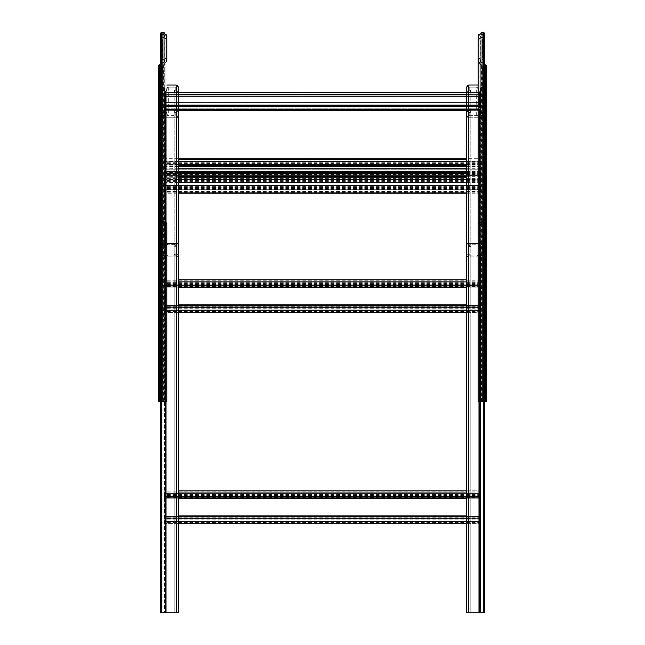 <?xml version="1.0" encoding="UTF-8"?>
<svg xmlns="http://www.w3.org/2000/svg" width="645" height="645" viewBox="0 0 645 645"><rect width="100%" height="100%" fill="white"/><g stroke="black" fill="none" stroke-linecap="round" stroke-linejoin="round"><path stroke-width="0.48" stroke-dasharray="3.23 2.42" d="M166.765 88.881L166.765 88.768A1.58 1.58 0 0 1 168.345 87.131L166.765 88.72L166.765 612.75L166.765 114.004L166.765 612.75L164.185 612.75L168.345 612.75L166.765 612.75L166.765 244.874L168.345 244.213L176.319 244.431L176.319 612.75L168.345 612.75L178.431 612.75L160.484 612.75L164.66 612.75L160.484 612.75L164.66 612.75L160.484 612.75L160.484 256.46L161.54 256.895L176.319 256.895L178.431 256.017L178.431 612.75L176.319 612.75L176.319 245.31L174.206 245.745L174.206 612.75L174.206 246.18L176.319 246.398L178.431 245.527L178.431 612.75L178.431 254.711L176.319 253.832L174.206 254.049L174.206 612.75L174.206 254.493L176.319 254.928L176.319 612.75L176.319 255.799L168.345 256.017L166.765 255.347L168.345 256.017L176.319 255.799L176.319 112.996L174.206 111.94L174.206 110.884L176.319 110.351L178.431 112.464A2.112 2.112 0 0 0 176.319 110.351L174.739 110.351A0.524 0.524 0 0 0 174.206 110.884L174.206 111.94A0.524 0.524 0 0 0 174.739 112.464L175.795 112.464A0.524 0.524 0 0 1 176.319 112.996L176.319 115.1A0.524 0.524 0 0 1 175.795 115.632L176.319 115.1L175.795 115.632L168.345 115.632A1.58 1.58 0 0 1 166.765 114.004L168.345 115.632L166.765 114.004A3.854 3.854 0 0 0 165.596 111.125L166.765 113.891L166.765 255.299L165.499 254.057L165.499 612.75L165.499 246.172L166.765 244.939L165.499 246.18L165.499 612.75L165.499 253.961L164.185 253.703L164.185 612.75L164.185 246.535L165.499 246.269L165.499 91.872L164.185 92.727L164.185 110.037L165.596 111.125L164.185 110.037L164.185 92.727L165.596 91.646A3.854 3.854 0 0 0 166.765 88.76L165.596 91.638L166.765 88.881L166.765 612.75L166.765 255.299L165.596 254.154L165.596 612.75L165.596 91.646M178.431 87.139L178.431 90.3L176.319 92.412L174.739 92.412L174.206 90.824L176.319 89.776L176.319 87.664L175.795 87.131L168.345 87.131L175.795 87.131A0.524 0.524 0 0 1 176.319 87.664L176.319 89.776A0.524 0.524 0 0 1 175.795 90.3L174.739 90.3A0.524 0.524 0 0 0 174.206 90.824L174.206 91.88A0.524 0.524 0 0 0 174.739 92.412L176.319 92.412A2.112 2.112 0 0 0 178.431 90.3L178.431 87.131A2.112 2.112 0 0 0 176.319 85.019L161.54 85.019L160.484 86.083L160.484 87.139L161.798 87.543C163.29 86.833 164.241 87.285 164.66 88.881C164.241 87.277 163.29 86.833 161.798 87.543L160.484 87.131L160.484 86.075L161.54 85.019A1.056 1.056 0 0 0 160.484 86.075L160.484 87.131A0.524 0.524 0 0 0 161.016 87.664L161.46 87.664A0.524 0.524 0 0 0 161.798 87.543A1.742 1.742 0 0 1 164.66 88.873L164.66 612.75L164.66 255.299L160.484 256.017L160.484 612.75L160.484 254.573L164.66 255.299L161.016 254.799L160.484 253.969L160.484 612.75L160.484 246.269L162.072 246.535L162.072 612.75L162.072 253.703L160.484 253.961L160.484 254.573L160.484 110.674L162.072 110.037L162.072 92.727L160.484 92.098L160.484 90.614L161.798 90.211C163.29 90.913 164.241 90.469 164.66 88.873A1.742 1.742 0 0 1 161.798 90.211A0.524 0.524 0 0 0 161.46 90.09L161.016 90.09A0.524 0.524 0 0 0 160.484 90.614L160.484 92.098L162.072 92.727L162.072 110.037L160.484 110.674L160.484 112.149A0.524 0.524 0 0 0 161.016 112.673L160.484 112.149L161.46 112.681A0.524 0.524 0 0 0 161.798 112.552L161.798 112.552A1.742 1.742 0 0 1 164.66 113.891A1.742 1.742 0 0 1 161.798 115.229C163.29 115.931 164.241 115.487 164.66 113.891C164.241 112.294 163.29 111.851 161.798 112.552C163.29 111.851 164.241 112.294 164.66 113.891L164.66 255.299L161.798 255.855L161.798 612.75L161.798 244.382L164.66 244.939L160.484 245.656L160.484 612.75L160.484 244.213L161.798 244.382L160.484 243.778L160.484 401.658L158.38 401.658L160.484 401.658L158.38 401.658L158.38 256.46L160.484 256.46L160.484 256.017L160.484 401.658L164.66 401.658L160.484 401.658L160.484 232.716L162.919 232.716L164.66 233.442L162.919 234.159L161.016 233.942L160.484 234.643L160.484 62.855L161.016 62.331L162.919 62.855C164.983 61.694 164.983 60.533 162.919 59.372L161.46 59.904L160.484 59.372L160.484 57.897L162.596 57.268L162.596 39.958L160.484 39.321L160.484 37.845L161.016 37.313L162.919 37.845C164.983 36.684 164.983 35.523 162.919 34.362L161.016 34.886L160.484 33.306A1.056 1.056 0 0 1 161.54 32.25L162.919 32.25A3.854 3.854 0 0 1 165.152 39.24A1.056 1.056 0 0 0 164.709 40.095L164.709 57.123A1.056 1.056 0 0 0 165.152 57.977L166.765 61.114L163.491 64.927A1.056 1.056 0 0 0 162.596 65.967L160.5 81.584A1.056 1.056 0 0 0 161.54 82.81L162.596 83.334L162.596 84.39L161.54 84.914A1.056 1.056 0 0 0 160.484 85.97L160.484 87.293A0.524 0.524 0 0 0 161.016 87.817L161.516 87.817A0.524 0.524 0 0 0 161.871 87.688A1.58 1.58 0 0 1 164.499 88.873A1.58 1.58 0 0 1 161.871 90.066A0.524 0.524 0 0 0 161.516 89.929L161.016 89.929A0.524 0.524 0 0 0 160.484 90.461L160.484 112.303A0.524 0.524 0 0 0 161.016 112.835L161.516 112.835A0.524 0.524 0 0 0 161.871 112.706A1.58 1.58 0 0 1 164.499 113.891A1.58 1.58 0 0 1 161.871 115.076A0.524 0.524 0 0 0 161.516 114.947L161.016 114.947A0.524 0.524 0 0 0 160.484 115.471L160.484 116.689L160.484 115.632L161.798 115.229A0.524 0.524 0 0 0 161.46 115.1L161.016 115.1A0.524 0.524 0 0 0 160.484 115.632L160.484 116.689A1.056 1.056 0 0 0 161.54 117.745L160.484 116.689L160.484 256.46L161.016 255.734L162.919 255.952L164.499 255.299L160.484 254.646L160.484 401.658L160.484 57.897L162.596 57.268L162.596 39.958L160.484 39.321L160.484 37.845A0.524 0.524 0 0 1 161.016 37.313L161.46 37.313A0.524 0.524 0 0 1 161.798 37.442A1.742 1.742 0 0 0 164.66 36.104A1.742 1.742 0 0 0 161.798 34.765A0.524 0.524 0 0 1 161.46 34.886L161.016 34.886A0.524 0.524 0 0 1 160.484 34.362L160.484 401.658L160.484 224.412L162.596 224.67L162.596 401.658L160.484 401.658L160.484 223.799L160.484 224.412L161.016 223.581L160.484 223.799L160.484 37.845L160.807 401.658L160.807 231.974L162.282 231.974L160.807 231.974L160.484 57.897M162.072 246.535L162.072 253.703L162.072 246.535L160.484 246.269L160.484 92.098L162.072 92.727L162.072 246.535M160.484 86.083L160.484 243.778L161.54 243.342L160.484 244.213L160.484 87.139M161.54 85.027L166.765 85.027L161.54 85.019L161.54 243.342L166.765 243.342L161.54 243.342L161.54 401.658L161.54 242.423L160.5 241.915L162.596 236.425L162.596 401.658L162.596 57.268L160.807 57.582M178.431 244.213L178.431 245.527L178.431 244.213M176.319 87.664L176.319 89.776L174.206 90.832L174.206 246.18L176.319 245.31L175.795 244.213L168.345 244.213L166.765 244.89L166.765 88.768L168.345 87.139L175.795 87.139L176.319 87.664L176.319 244.439M176.319 244.431L176.319 89.776M164.185 253.703L164.185 246.535L164.185 253.703L165.499 253.969L165.499 110.674L164.185 110.037L164.185 253.703M174.206 254.049L174.206 254.493L174.739 253.832L176.319 253.832L178.431 254.711L178.431 256.017L178.431 112.464L176.319 110.359L174.206 110.884L174.206 254.049M468.681 244.439L468.681 87.664L469.205 87.139L476.655 87.139L478.235 88.881L476.655 87.131L469.205 87.131L468.681 87.664L468.681 89.776L470.794 90.824L470.794 91.88L468.681 92.412L470.261 92.412A0.524 0.524 0 0 0 470.794 91.88L470.794 90.824A0.524 0.524 0 0 0 470.261 90.3L469.205 90.3A0.524 0.524 0 0 1 468.681 89.776L468.681 87.664A0.524 0.524 0 0 1 469.205 87.131L476.655 87.131A1.58 1.58 0 0 1 478.235 88.76A3.854 3.854 0 0 0 479.404 91.638L478.235 88.873L478.235 244.939L479.404 246.084L476.655 244.213L469.205 244.213L468.681 245.31L470.794 246.18L468.681 245.31L469.205 244.213L476.655 244.213L478.235 244.89L478.235 612.75L480.815 612.75L476.655 612.75L478.235 612.75L478.235 255.299L476.655 256.017L468.681 255.799L468.681 612.75L466.569 612.75L476.655 612.75L466.569 612.75L466.569 256.017L468.681 256.895L466.569 256.017L466.569 254.711L466.569 612.75L466.569 245.527L468.681 246.398L470.794 246.18L470.794 612.75L470.794 254.049L468.681 253.832L466.569 254.711L468.681 253.832L470.794 254.049L470.794 110.884L470.794 111.94L468.681 112.996L468.681 115.1L469.205 115.632L476.655 115.632L478.235 113.891A3.854 3.854 0 0 0 478.235 114.004A1.58 1.58 0 0 1 476.655 115.632L469.205 115.632A0.524 0.524 0 0 1 468.681 115.1L468.681 112.996A0.524 0.524 0 0 1 469.205 112.464L470.261 112.464A0.524 0.524 0 0 0 470.794 111.94L470.794 110.884A0.524 0.524 0 0 0 470.261 110.351L470.794 110.884L468.681 110.359L466.569 112.464L468.681 110.351L470.261 110.351L468.681 110.351A2.112 2.112 0 0 0 466.569 112.464L466.569 115.632A2.112 2.112 0 0 0 468.681 117.745L466.569 115.632L466.569 112.464L466.569 115.632L468.681 117.745L483.46 117.745A1.056 1.056 0 0 0 484.516 116.689L483.46 117.745L468.681 117.745L483.46 117.745L484.516 116.689L484.516 115.632A0.524 0.524 0 0 0 483.984 115.1L484.516 115.632L483.54 115.108A0.524 0.524 0 0 0 483.202 115.229L483.202 115.229A1.742 1.742 0 0 1 480.34 113.891A1.742 1.742 0 0 1 483.202 112.552C481.71 111.851 480.759 112.294 480.34 113.891C480.759 115.487 481.71 115.931 483.202 115.229C481.71 115.931 480.759 115.487 480.34 113.891C480.759 112.294 481.71 111.851 483.202 112.552A0.524 0.524 0 0 0 483.54 112.673L483.984 112.681A0.524 0.524 0 0 0 484.516 112.149L483.984 112.673L484.516 110.674L484.516 112.149L484.516 110.674L482.928 110.037L484.193 110.351L482.928 110.037L482.928 92.727L482.928 110.037L482.928 92.727L484.516 92.098L484.516 90.623A0.524 0.524 0 0 0 483.984 90.09L484.516 90.614L483.54 90.09A0.524 0.524 0 0 0 483.202 90.211L483.202 90.211A1.742 1.742 0 0 1 480.34 88.873A1.742 1.742 0 0 1 483.202 87.543C481.71 86.833 480.759 87.277 480.34 88.873C480.759 90.469 481.71 90.913 483.202 90.211C481.71 90.921 480.759 90.477 480.34 88.881C480.759 87.285 481.71 86.833 483.202 87.543A0.524 0.524 0 0 0 483.54 87.664L483.984 87.664A0.524 0.524 0 0 0 484.516 87.131L483.984 87.664L484.516 86.075A1.056 1.056 0 0 0 483.46 85.019L484.516 86.075L483.46 85.027L468.681 85.019A2.112 2.112 0 0 0 466.569 87.131L466.569 90.3A2.112 2.112 0 0 0 468.681 92.412L466.569 90.3L466.569 87.139M479.404 111.125L479.404 254.154L478.235 255.299L478.235 113.891L479.501 110.674L480.815 110.037L480.815 92.727L479.404 91.638L480.815 92.727L480.815 110.037L479.404 111.125A3.854 3.854 0 0 0 478.235 113.891L478.235 612.75L478.235 88.72L478.235 612.75L478.235 255.299L479.501 254.057L479.404 612.75L479.404 246.084L479.501 612.75L479.501 110.9L478.235 113.891M480.34 88.881L480.34 244.939L483.202 244.382L480.34 244.939L484.516 245.656L484.516 246.269L482.928 246.535L482.928 253.703L484.516 253.969L484.516 254.582L484.516 253.961L482.928 253.703L482.928 246.535L484.516 246.269L484.516 245.656L480.34 244.939L480.34 612.75L483.54 612.75L480.34 612.75L480.34 255.299L484.516 254.573L484.516 612.75L468.681 612.75L468.681 254.928L470.794 254.493L470.794 612.75L470.794 90.832L468.681 89.776L468.681 87.664M484.516 86.083L484.516 243.778L483.46 243.342L484.516 244.213L483.202 244.382L484.516 243.778L484.516 401.658L484.516 236.392L484.516 254.582L480.34 255.299L484.516 256.017L483.46 256.895L484.516 256.017L480.34 255.299L480.34 113.891M484.516 87.139L484.516 90.623M484.516 92.098L484.516 110.674M482.928 92.727L482.928 110.037M484.516 115.632L484.516 116.689A1.056 1.056 0 0 0 485.564 117.745A1.056 1.056 0 0 0 486.62 116.689C485.919 117.938 485.217 117.938 484.516 116.689L483.984 114.947L482.081 115.471A1.58 1.58 0 0 0 483.129 115.076A0.524 0.524 0 0 1 483.484 114.947L483.984 114.947A0.524 0.524 0 0 1 484.516 115.471L484.516 116.689C485.217 117.946 485.919 117.946 486.62 116.689L486.62 81.665A2.112 2.112 0 0 0 486.596 81.335L486.62 256.46L484.516 256.46L486.62 256.46L486.62 401.658L484.524 401.658L486.62 401.658L486.62 235.296M468.681 117.745L468.681 256.895L483.46 256.895L468.681 256.895L468.681 612.75L468.681 244.431M468.681 115.108L468.681 255.799L476.655 256.017L478.235 255.347L478.235 114.004L476.655 115.632L469.205 115.632L468.681 115.108L468.681 112.996L468.681 255.799L468.681 254.928L470.794 254.493L470.794 110.884M480.815 92.727L480.815 246.535L479.501 246.269L479.501 92.098L480.815 92.727L480.815 253.703L480.815 246.535L480.815 253.703L479.501 253.969L479.501 612.75L479.501 246.269L480.815 246.535L480.815 612.75L480.815 253.703L479.501 254.057L479.501 110.9M468.681 89.776L468.681 110.359M466.569 245.527L466.569 244.213L466.569 245.527L468.681 246.406L468.681 612.75M483.46 85.027L483.46 243.342L478.235 243.342L483.46 243.342L483.46 401.658L482.404 401.658L482.404 224.67L484.516 224.412L484.516 223.799L482.081 223.799L480.34 223.081L482.081 222.356L484.516 222.356L484.516 34.362L483.984 34.886L482.081 34.362C480.017 35.523 480.017 36.684 482.081 37.845A1.742 1.742 0 0 1 480.34 36.104A1.742 1.742 0 0 1 483.202 34.765A0.524 0.524 0 0 0 483.54 34.886L483.984 34.886A0.524 0.524 0 0 0 484.516 34.362L484.516 33.306A1.056 1.056 0 0 0 483.46 32.25L482.081 32.25A3.854 3.854 0 0 0 479.848 39.24L478.235 36.104L479.848 39.24A1.056 1.056 0 0 1 480.291 40.095L479.848 39.24L480.291 40.103L480.291 57.123L480.291 40.095L480.291 57.123A1.056 1.056 0 0 1 479.848 57.977L480.291 57.123L479.848 57.986A3.854 3.854 0 0 0 481.509 64.927C478.01 63.315 477.461 61.001 479.848 57.977L478.235 61.122L481.509 64.927A1.056 1.056 0 0 1 482.404 65.967L481.509 64.927L482.404 65.975L482.404 68.33L482.404 65.967L482.404 68.322A2.112 2.112 0 0 0 482.428 68.66L484.5 81.584A1.056 1.056 0 0 1 483.46 82.81L484.516 81.754M164.66 113.891C164.241 115.487 163.29 115.931 161.798 115.229L160.484 115.632L160.484 116.689L161.54 117.745L176.319 117.745A2.112 2.112 0 0 0 178.431 115.632L176.319 117.745L178.431 115.632L178.431 112.464L178.431 115.632M176.319 117.745L161.54 117.745L176.319 117.745L176.319 612.75L176.319 246.398L174.206 246.18L174.206 91.888L176.319 92.412L178.431 90.3M178.431 498.23L480.815 498.23L480.815 497.706L480.815 521.45L480.815 520.926L164.185 520.926L164.185 521.45L164.185 494.699L164.185 521.45L164.185 519.709L164.185 521.45L164.185 520.926L480.815 520.926L480.815 517.967L480.815 518.499L164.185 518.499L164.185 517.967L164.185 518.499L480.815 518.499L480.815 516.177L164.185 516.177L480.815 516.177L480.815 498.23L164.185 498.23L480.815 498.23L480.815 495.908L164.185 495.908L480.815 495.908L480.815 496.44L480.815 494.699L480.815 498.23L466.569 498.23M164.185 494.699L164.185 490.845L164.185 494.699M466.569 490.845L480.815 490.845L480.815 494.699L480.815 492.957L480.815 493.481L164.185 493.481L480.815 493.481L480.815 490.845L178.431 490.845M164.185 519.709L164.185 516.492L164.185 519.709M178.431 523.563L164.185 523.563L164.185 521.45L164.185 523.563L480.815 523.563L480.815 521.45L164.185 521.45L480.815 521.45L480.815 518.29L164.185 518.29L480.815 518.29L480.815 516.177L178.431 516.177M466.569 492.957L480.815 492.957L480.815 496.126L164.185 496.126L480.815 496.126L480.815 492.957L178.431 492.957M480.815 498.23L164.185 498.23L480.815 498.23M466.569 523.563L480.815 523.563L480.815 516.177L466.569 516.177M478.235 88.881L479.501 92.098M478.235 401.658L484.516 401.658L483.984 401.658L484.516 401.658L484.524 236.457L485.564 235.949L484.524 236.457L486.62 241.956L484.524 236.457L484.516 234.159L482.081 234.159L480.34 233.442L482.081 232.716L484.516 232.716L484.516 232.103L482.404 231.845L484.516 232.103L484.516 232.716L484.516 62.863A0.524 0.524 0 0 0 483.984 62.331L484.516 62.855L483.54 62.331A0.524 0.524 0 0 0 483.202 62.452L483.202 62.46A1.742 1.742 0 0 1 480.34 61.114A1.742 1.742 0 0 1 482.081 59.372C480.017 60.533 480.017 61.694 482.081 62.855L483.202 62.452L482.081 62.863L480.34 61.122L482.081 59.38A1.742 1.742 0 0 1 483.202 59.783L482.081 59.372L483.202 59.783A0.524 0.524 0 0 0 483.54 59.904L483.984 59.904A0.524 0.524 0 0 0 484.516 59.372L483.984 59.904L484.516 57.897L484.516 59.372L484.516 57.897L482.404 57.268L482.404 39.958L482.404 57.268L482.404 39.958L484.516 39.329L484.516 37.845A0.524 0.524 0 0 0 483.984 37.313L484.516 37.845L483.54 37.321A0.524 0.524 0 0 0 483.202 37.442L483.202 37.442A1.742 1.742 0 0 1 482.081 37.845L483.202 37.442L482.081 37.845L480.34 36.104L482.081 34.362L483.984 34.895L484.516 33.306M466.569 90.3L468.681 92.412L470.261 92.412L470.794 90.832M470.794 91.888L470.794 246.18L470.261 246.406L468.681 246.406L468.681 92.412M479.501 91.872L479.404 246.084L479.404 91.646M178.431 110.351L164.185 110.351L164.185 94.525L164.185 110.351L480.815 110.351L164.185 110.351L164.185 109.384L164.185 110.351L480.815 110.351L164.185 110.351L164.185 109.086L164.185 110.351L480.815 110.351L164.185 110.351L164.185 109.827L164.185 110.351L480.815 110.351L480.815 109.045L480.815 110.351L164.185 110.351L164.185 109.295L164.185 110.351L480.815 110.037L480.815 108.771L480.815 110.351L480.815 94.525L480.815 110.351L480.815 109.086L480.815 110.351L480.815 109.295L480.815 110.351L479.501 110.674M468.681 112.996L470.794 111.94M480.815 193.226L466.569 193.226L466.569 158.71L480.815 158.71L480.815 159.331L480.815 158.71M466.569 254.711L466.569 115.632M164.66 88.881C164.241 90.477 163.29 90.921 161.798 90.211L160.484 90.623L160.484 245.656L164.66 244.939L161.798 244.382L161.798 87.543M161.54 117.745L161.54 256.895L158.38 256.46L158.38 241.948L158.38 401.658L158.38 235.731L160.476 236.457L158.38 241.948L160.484 236.392L158.38 235.296M160.484 115.632L160.484 256.017L161.798 255.855L161.798 115.229M160.484 110.674L160.484 253.969L162.072 253.703L162.072 110.037L160.484 110.674L160.484 112.149M162.072 92.727L162.072 110.037M160.484 90.623L160.484 92.098M178.431 245.527L176.319 246.406L176.319 92.412M174.206 90.832L174.206 91.888M165.499 92.098L165.499 246.269L164.185 246.535L164.185 92.727L165.499 91.872M480.815 110.037L164.185 110.037L480.815 110.037L164.185 110.037L164.185 108.771L480.815 108.771L164.185 108.771L164.185 110.037L164.185 92.727M166.765 113.891L165.596 111.125M176.319 112.996L176.319 254.928L174.206 254.493L174.206 111.94L176.319 112.996L176.319 115.108M174.206 110.884L174.206 111.94M164.185 158.71L164.185 192.919L164.185 158.71L178.431 158.71L178.431 193.226L164.185 193.226M178.431 256.017L176.319 256.895L161.54 256.895L161.54 612.75M178.431 287.146L480.815 287.146L480.815 279.753L480.815 310.366L480.815 309.834L164.185 309.834L164.185 310.366L164.185 283.606L164.185 310.366L164.185 309.834L480.815 309.834L480.815 306.883L480.815 307.407L164.185 307.407L480.815 307.407L480.815 305.085L164.185 305.085L480.815 305.085L480.815 287.146L164.185 287.146L480.815 287.146L480.815 284.824L164.185 284.824L480.815 284.824L480.815 285.348L480.815 283.606L480.815 287.146L466.569 287.146M164.185 283.606L164.185 279.753L164.185 283.606M178.431 312.47L164.185 312.47L164.185 310.366L164.185 312.47L480.815 312.47L480.815 310.366L164.185 310.366L480.815 310.366L480.815 307.197L164.185 307.197L480.815 307.197L480.815 305.085L178.431 305.085M480.815 282.389L164.185 282.389M466.569 279.753L178.431 279.753M480.815 285.034L466.569 285.034M466.569 281.865L178.431 281.865M480.815 287.146L164.185 287.146L480.815 287.146M466.569 312.47L480.815 312.47L480.815 305.085L466.569 305.085M480.815 186.502L480.815 159.331L480.815 186.502M164.185 169.796L164.185 172.175L164.185 169.78L480.815 169.78L164.185 169.796M480.815 187.993L480.815 176.625L480.815 187.993M164.185 189.711L480.815 189.711L164.185 189.711M164.185 174.859L480.815 174.859L164.185 174.859M164.185 175.529L480.815 175.529L164.185 175.529M466.569 165.676L178.431 165.676M164.185 161.202L480.815 161.202L164.185 161.202M164.185 185.607L480.815 185.607L164.185 185.607M164.185 185.115L480.815 185.115L164.185 185.115M164.185 185.373L480.815 185.373M164.185 179.108L164.185 180.011L164.185 179.108L480.815 179.108M178.431 177.246L164.185 177.246L164.185 176.625L164.185 177.246L466.569 177.246M480.815 104.071L164.185 104.071L164.185 92.412L164.185 104.079L480.815 104.071L480.815 105.337L164.185 105.337L480.815 105.337L480.815 106.659L164.185 106.659L480.815 106.659L480.815 105.337L164.185 105.337L480.815 105.337L480.815 102.491L480.815 104.079L164.185 104.071L480.815 104.071L480.815 105.337L164.185 105.337L480.815 105.337L480.815 106.659L164.185 106.659L480.815 106.659L480.815 105.337L164.185 105.337L480.815 105.337L480.815 92.412L164.185 92.412L164.185 102.491L164.185 92.412L480.815 92.412L480.815 96.629L164.185 96.629L480.815 96.629L480.815 95.049L480.815 104.079L164.185 104.079L480.815 104.079M164.185 106.183L164.185 109.827L164.185 106.183L480.815 106.183L164.185 106.183L480.815 106.183L480.815 109.045L480.815 106.183L164.185 106.183M466.569 92.412L480.815 92.412L480.815 109.295L480.815 94.525L164.185 94.525L164.185 109.295L164.185 94.525L480.815 94.525L480.815 95.049L480.815 94.525L164.185 94.525L480.815 94.525L480.815 96.629L164.185 96.629L480.815 96.629L480.815 92.412L164.185 92.412L480.815 92.412L480.815 94.525L480.815 92.412L164.185 92.412L480.815 92.412L480.815 96.629L164.185 96.629L480.815 96.629L480.815 94.525L164.185 94.525L480.815 94.525L480.815 102.491L480.815 94.525L164.185 94.525L480.815 94.525L480.815 96.629L164.185 96.629L480.815 96.629L480.815 92.412L178.431 92.412M480.815 106.183L480.815 109.384L480.815 106.183M164.185 110.037L466.569 110.351M164.185 109.827L164.185 109.045L164.185 110.351L164.185 109.827L480.815 109.827L480.815 109.045L480.815 109.827L164.185 109.827M480.815 108.771L164.185 109.086L480.815 108.771M480.815 110.351L164.185 110.351L480.815 110.351M160.484 115.479L160.484 116.689A1.056 1.056 0 0 1 159.436 117.745A1.056 1.056 0 0 1 158.38 116.689C159.081 117.938 159.783 117.938 160.484 116.689L161.016 114.947L162.919 115.479L164.499 113.891L162.919 112.311L161.516 112.835L160.484 112.311L160.484 90.461L161.016 89.937L162.919 90.461L164.499 88.881L162.919 87.293L161.516 87.825L160.484 87.293L160.484 85.978L162.596 84.39L162.596 83.334L160.5 81.584L162.596 65.967L166.765 61.122L164.709 57.123L164.709 40.103L166.765 36.104L164.709 40.095L164.709 57.123L165.152 57.977A3.854 3.854 0 0 1 163.491 64.927L162.596 65.967L162.596 68.322A2.112 2.112 0 0 1 162.572 68.66L160.5 81.584L162.072 82.81A0.524 0.524 0 0 1 162.596 83.334L162.596 84.39A0.524 0.524 0 0 1 162.072 84.914L160.484 85.97L160.484 87.293L161.016 87.817L162.919 87.293C164.798 88.349 164.798 89.405 162.919 90.461L161.516 89.929L160.484 90.461L160.484 112.303L161.016 112.835L162.919 112.303C164.798 113.359 164.798 114.415 162.919 115.471L161.016 114.947L160.484 116.689C159.783 117.938 159.081 117.938 158.38 116.689L158.38 81.665L160.476 68.41A1.056 1.056 0 0 0 159.436 67.185L158.38 66.661L158.38 65.605A0.524 0.524 0 0 1 158.904 65.072L159.436 65.072A1.056 1.056 0 0 0 160.484 64.016L160.484 62.855A0.524 0.524 0 0 1 161.016 62.331L161.46 62.331A0.524 0.524 0 0 1 161.798 62.452A1.742 1.742 0 0 0 164.66 61.114A1.742 1.742 0 0 0 161.798 59.783A0.524 0.524 0 0 1 161.46 59.904L161.016 59.904A0.524 0.524 0 0 1 160.484 59.372L161.016 401.658L161.016 233.942L162.919 234.159L164.66 233.442L162.919 232.716L161.016 232.934L161.016 59.904L162.919 59.38L164.66 61.122L162.919 62.863L161.46 62.331L160.484 62.863L160.484 234.159L161.016 233.942L161.016 62.331M158.38 116.689L158.38 81.673A2.112 2.112 0 0 1 158.404 81.335L160.484 68.241L160.484 401.658L160.484 243.737L162.596 243.076L162.596 401.658L166.765 401.658L164.709 401.658L166.765 401.658L166.765 233.442L164.709 231.781L164.709 401.658L164.709 224.734L166.765 223.081L166.765 233.442L163.491 235.014L166.765 233.442L165.152 232.144L165.152 401.658L164.709 40.103M158.38 65.605L158.38 66.661L160.476 68.41L158.904 67.185A0.524 0.524 0 0 1 158.38 66.661L158.38 235.731M484.516 59.38L484.516 224.412L484.516 223.799L484.516 224.412L482.404 224.678L482.404 401.658L484.516 401.658L480.34 401.658L484.516 401.658L484.516 115.479L484.516 256.46L483.984 255.734L484.516 255.952L484.516 401.658L486.62 401.658L486.596 81.335L484.524 68.41A1.056 1.056 0 0 1 485.564 67.185L484.524 68.41L486.096 67.193A0.524 0.524 0 0 0 486.62 66.661L486.096 67.185L486.62 65.605A0.524 0.524 0 0 0 486.096 65.072L485.564 65.072A1.056 1.056 0 0 1 484.516 64.016L484.516 234.643M482.081 255.952L483.984 255.734L482.081 255.952L480.501 255.299L482.081 255.952M482.081 254.646L480.501 255.299L483.129 254.807L482.081 254.646M484.516 241.988L484.516 401.658L484.516 241.988L483.46 242.423L484.5 241.915L482.404 236.425L482.404 401.658L482.404 235.449L484.5 241.915L484.5 81.584L482.404 83.334L482.404 84.39L484.516 85.978L483.984 87.825L482.081 87.293L483.484 87.817L484.516 87.293L484.516 85.97L482.404 84.39L482.404 83.334L483.46 82.81L482.928 82.81A0.524 0.524 0 0 0 482.404 83.334L482.404 84.39A0.524 0.524 0 0 0 482.928 84.914L483.46 84.914A1.056 1.056 0 0 1 484.516 85.97L484.516 87.293A0.524 0.524 0 0 1 483.984 87.817L483.484 87.817A0.524 0.524 0 0 1 483.129 87.688A1.58 1.58 0 0 0 482.081 87.293L480.501 88.881L482.081 90.461C480.203 89.405 480.203 88.349 482.081 87.293A1.58 1.58 0 0 0 480.501 88.873A1.58 1.58 0 0 0 482.081 90.461L483.484 89.937L484.516 90.461L484.516 401.658L484.516 245.592L480.501 244.939L484.516 244.286L484.516 401.658L483.984 401.658L483.984 232.934L484.516 232.103L484.516 401.658L484.516 243.737L483.984 244.503L482.081 244.278L480.501 244.939L484.516 245.592L484.516 254.646L483.129 254.807L484.516 254.646L484.516 90.461L483.984 89.929L482.081 90.461A1.58 1.58 0 0 0 483.129 90.066A0.524 0.524 0 0 1 483.484 89.929L483.984 89.929A0.524 0.524 0 0 1 484.516 90.461L484.516 112.303A0.524 0.524 0 0 1 483.984 112.835L484.516 112.303L483.484 112.835A0.524 0.524 0 0 1 483.129 112.706L483.129 112.706A1.58 1.58 0 0 0 480.501 113.891A1.58 1.58 0 0 0 482.081 115.471C480.203 114.415 480.203 113.359 482.081 112.303L483.129 112.706L482.081 112.311L480.501 113.891L482.081 115.479L483.484 114.947L484.516 115.479M486.62 241.948L486.62 256.46M485.564 401.658L485.564 235.949L486.62 235.731L485.564 235.957L485.564 67.193M483.984 59.904L483.202 401.658L483.54 233.942L484.516 234.159L484.516 243.737L483.46 243.302L484.516 244.286L484.516 87.293M482.081 221.485L478.235 223.081L480.291 224.734L480.291 231.781L478.235 233.442L482.404 235.449L478.235 233.442L480.291 231.781L480.291 57.123M480.291 40.103L480.291 401.658L479.848 401.658L480.291 401.658L479.848 39.24M482.404 83.334L482.404 401.658L482.404 242.641L483.46 242.423L482.404 243.076L483.46 243.294L482.404 243.076L482.404 84.39M483.984 62.331L483.984 401.658L483.129 401.658L483.984 401.658L483.484 401.658L483.46 82.81M484.516 39.321L484.516 37.845M160.484 87.293L160.484 244.278L160.484 243.737L161.016 244.503L162.919 244.278L164.499 244.939L161.871 245.431L164.499 244.939L160.484 244.278L160.484 401.658L160.484 245.592L161.871 245.431L160.484 245.592L160.484 254.646L160.484 90.461M162.919 222.356L164.66 223.081L162.919 223.799L161.016 223.581L162.919 223.799L164.66 223.081L161.798 222.525L162.919 222.356M160.484 33.306L160.484 34.362L161.46 34.895L161.798 222.525L161.016 222.573L161.46 222.573L161.46 401.658L161.46 62.331M160.484 222.356L161.016 222.573L160.484 222.356M162.596 65.967L162.596 236.425L162.596 235.449L163.491 235.014L162.596 235.449L162.596 401.658L162.596 242.641L161.54 242.423L162.596 243.076L162.596 83.334M160.484 112.311L160.484 254.646L164.499 255.299L160.484 255.952L160.484 401.658L160.476 68.41L158.38 81.673M161.46 34.895L162.919 34.362L164.66 36.104L162.919 37.845L161.46 37.321L160.484 37.845M160.484 62.863L160.484 64.024M160.484 59.38L161.016 59.904M162.596 39.958L162.596 224.67L160.807 224.541L160.807 39.643L162.596 39.958L162.596 57.268M164.709 57.123L164.709 231.781L165.152 232.144L165.152 57.986M162.596 68.33L162.596 236.425L160.484 241.988L160.484 401.658L160.5 241.915L161.54 242.423L161.54 82.81M160.484 241.988L160.5 81.584L160.5 241.915M162.596 84.39L162.596 243.076L160.484 243.737L160.484 85.978M484.516 222.356L482.081 222.356L480.34 223.081L482.081 223.799L483.984 223.581L484.516 224.412M483.54 59.904L483.54 232.934L482.081 232.716L480.34 233.442L482.081 234.159L483.54 233.942L483.54 62.331M486.62 65.605L486.62 66.661M482.404 39.958L482.404 57.268M482.404 68.33L482.404 65.975M484.516 90.461L484.516 112.311M161.798 112.552L161.798 90.211M161.016 115.108L161.016 254.791M161.46 115.108L161.46 254.791M160.807 110.359L160.807 92.412M161.758 110.359L161.758 92.412M161.016 90.09L161.016 244.431M161.46 90.09L161.46 244.431M174.739 92.412L174.739 90.3M175.795 90.3L175.795 87.139M168.345 87.139L168.345 115.632M165.185 92.412L165.185 110.359M164.499 92.412L164.499 110.359M175.795 115.632L175.795 112.464M174.739 112.464L174.739 110.359M176.319 110.359L176.319 612.75M483.202 115.229L483.202 90.211M483.984 244.431L483.984 90.09M483.54 244.431L483.54 90.09M483.202 87.543L483.202 112.552M484.193 92.412L484.193 110.359M483.242 92.412L483.242 110.359M483.984 254.791L483.984 115.108M483.54 254.791L483.54 115.108M483.46 117.745L483.46 612.75M470.261 110.359L470.261 112.464M469.205 112.464L469.205 115.632M476.655 115.632L476.655 87.139M479.816 110.359L479.816 92.412M480.501 110.359L480.501 92.412M469.205 87.139L469.205 90.3M470.261 90.3L470.261 92.412M480.815 519.822L164.185 519.822M480.815 497.464L164.185 497.464M480.815 493.361L164.185 493.361M480.815 518.378L164.185 518.378M480.815 522.506L164.185 522.506M466.569 521.45L178.431 521.45M480.815 521.047L164.185 521.047M480.815 517.967L164.185 517.967L480.815 517.967M480.815 516.492L164.185 516.492L480.815 516.492M466.569 515.863L178.431 515.863M466.569 498.553L178.431 498.553M480.815 497.916L164.185 497.916L480.815 497.916M480.815 496.44L164.185 496.44L480.815 496.44M480.815 496.037L164.185 496.037M480.815 491.901L164.185 491.901M480.815 496.126L466.569 496.126M178.431 496.126L164.185 496.126M480.815 497.706L164.185 497.706L480.815 497.69M480.815 496.65L164.185 496.65M480.815 495.594L164.185 495.594M480.815 493.481L164.185 493.481M480.815 494.586L164.185 494.586M480.815 516.718L164.185 516.718M480.815 516.943L164.185 516.943M480.815 520.926L164.185 520.926M480.815 518.814L164.185 518.814M480.815 517.758L164.185 517.758M480.815 516.701L164.185 516.701M480.815 518.29L466.569 518.29M178.431 518.29L164.185 518.29M483.54 254.799L483.54 112.681M483.984 254.799L483.984 112.681M483.54 244.439L483.54 87.664M483.984 244.439L483.984 87.664M161.46 112.681L161.46 254.799M161.016 112.681L161.016 254.799M161.46 87.664L161.46 244.439M161.016 87.664L161.016 244.439M480.815 308.729L164.185 308.729M480.815 286.372L164.185 286.372M480.815 282.268L164.185 282.268M480.815 307.286L164.185 307.286M480.815 311.414L164.185 311.414M466.569 310.366L178.431 310.366M480.815 309.955L164.185 309.955M480.815 306.883L164.185 306.883L480.815 306.883M480.815 305.399L164.185 305.399L480.815 305.399M466.569 304.771L178.431 304.771M466.569 287.46L178.431 287.46M480.815 286.823L164.185 286.823L480.815 286.823M480.815 285.348L164.185 285.348L480.815 285.348M480.815 284.945L164.185 284.945M480.815 280.809L164.185 280.809M178.431 285.034L164.185 285.034M480.815 286.614L164.185 286.614M480.815 285.558L164.185 285.558M480.815 284.501L164.185 284.501M480.815 283.494L164.185 283.494M480.815 286.598L164.185 286.598M480.815 305.625L164.185 305.625L480.815 305.609M480.815 305.859L164.185 305.859M480.815 309.834L164.185 309.834M480.815 307.721L164.185 307.721M480.815 306.665L164.185 306.665M480.815 307.197L466.569 307.197M178.431 307.197L164.185 307.197M480.815 186.582L164.185 186.582M480.815 171.594L466.569 171.594M178.431 171.594L164.185 171.594M480.815 171.376L164.185 171.376M480.815 189.066L164.185 189.066M466.569 192.919L178.431 192.919M480.815 192.17L164.185 192.17M480.815 191.428L164.185 191.428M480.815 191.113L164.185 191.113M480.815 190.96L164.185 190.96M480.815 189.396L164.185 189.396M480.815 188.662L164.185 188.662M480.815 188.219L164.185 188.219M480.815 187.542L164.185 187.542M480.815 187.098L164.185 187.098L480.815 187.074M480.815 174.481L164.185 174.481M480.815 173.739L164.185 173.739M480.815 173.424L164.185 173.424M480.815 173.271L164.185 173.271M480.815 171.707L164.185 171.707M480.815 172.022L164.185 172.022L480.815 172.022M480.815 171.272L164.185 171.272M466.569 159.331L178.431 159.331M480.815 161.573L466.569 161.573M178.431 161.573L164.185 161.573M480.815 164.556L466.569 164.556M178.431 164.556L164.185 164.556M480.815 164.927L164.185 164.927M480.815 164.185L164.185 164.185M480.815 163.435L164.185 163.435M480.815 162.693L164.185 162.693M480.815 166.458L466.569 166.458M178.431 166.458L164.185 166.458M480.815 168.732L466.569 168.732M178.431 168.732L164.185 168.732M480.815 171.82L466.569 171.82M178.431 171.82L164.185 171.82M480.815 171.981L466.569 171.981M178.431 171.981L164.185 171.981M480.815 172.433L466.569 172.433M178.431 172.433L164.185 172.433M480.815 172.916L466.569 172.916M178.431 172.916L164.185 172.916M480.815 173.36L466.569 173.36M178.431 173.36L164.185 173.36M480.815 185.276L164.185 185.276M480.815 186.615L164.185 186.615M480.815 181.35L164.185 181.35M480.815 180.6L164.185 180.6M480.815 179.858L164.185 179.858L480.815 179.858M480.815 178.367L164.185 178.367M480.815 179.479L466.569 179.479M178.431 179.479L164.185 179.479M480.815 182.47L466.569 182.47M178.431 182.47L164.185 182.47M480.815 105.248L164.185 105.248L480.815 105.248M480.815 109.045L164.185 109.045L480.815 109.045M178.431 109.295L466.569 109.295M480.815 109.384L164.185 109.384L480.815 109.384M480.815 109.086L164.185 109.086L480.815 109.086M466.569 94.525L178.431 94.525M480.815 96.105L164.185 96.105L480.815 96.105M480.815 95.049L164.185 95.049L480.815 95.049M480.815 102.491L164.185 102.491L480.815 102.491M480.815 105.659L164.185 105.659L480.815 105.659M480.815 106.344L164.185 106.344L480.815 106.344M483.129 90.066L483.129 115.084M483.202 59.783L483.202 34.765M486.096 401.658L486.096 67.193M483.202 37.442L483.202 62.46M484.193 39.643L484.193 57.582M482.718 39.643L482.718 57.582M483.984 34.895L483.984 37.321M483.54 34.895L483.54 37.321M479.848 57.986L479.848 224.379M481.509 401.658L481.509 64.927M482.428 401.658L482.428 68.66M482.928 84.922L482.928 82.81M483.484 87.825L483.484 401.658L483.46 84.922M483.984 89.937L483.984 87.825M483.129 112.706L483.129 87.688M483.484 112.835L483.484 89.937M483.984 114.947L483.984 112.835M483.484 401.658L483.484 114.947M161.871 115.076L161.871 90.066M161.798 34.765L161.798 59.783M158.404 81.335L158.404 401.658M159.436 67.185L159.436 401.658M158.904 67.185L158.904 401.658M161.798 62.452L161.798 37.442M161.46 59.904L161.46 37.321M162.282 57.582L162.282 39.643M161.016 37.321L161.016 34.895M163.491 64.927L163.491 401.658M162.572 68.66L162.572 401.658M162.072 82.81L162.072 84.922M161.54 84.922L161.54 401.658L161.516 87.825M161.016 87.825L161.016 89.937M161.871 87.688L161.871 112.706M161.516 89.937L161.516 112.835M161.016 112.835L161.016 114.947M161.516 114.947L161.516 401.658M165.152 39.24L165.152 224.379M484.524 236.457L484.524 68.41M480.815 492.957L164.185 492.957M480.815 521.45L164.185 521.45M480.815 281.865L164.185 281.865M480.815 310.366L164.185 310.366M480.815 187.477L164.185 187.477M480.815 189.864L164.185 189.864M480.815 174.763L164.185 174.763M480.815 175.617L164.185 175.617M480.815 172.175L164.185 172.175M480.815 165.829L466.569 165.829M178.431 165.829L164.185 165.829M480.815 161.04L164.185 161.04M480.815 185.696L164.185 185.696M480.815 185.026L164.185 185.026M480.815 178.955L164.185 178.955M480.815 180.011L164.185 180.011M480.815 176.625L466.569 176.625M178.431 176.625L164.185 176.625M480.501 88.881L480.501 113.891M480.34 61.122L480.34 36.104M164.499 113.891L164.499 88.881M164.66 36.104L164.66 61.122M484.516 236.392L484.516 234.159L484.516 236.392M484.516 232.716L484.516 232.103L484.516 232.716"/><path stroke-width="0.97" d="M158.38 66.661L158.904 65.072L158.38 65.605L158.38 235.296L160.484 234.643L158.38 235.296L158.38 401.658L160.484 401.658L160.484 612.75L178.431 612.75L178.431 244.213L176.319 243.342L178.431 244.213L178.431 87.139L176.319 85.027L178.431 87.131L178.431 245.527M176.319 85.027L166.765 85.027L176.319 85.019L176.319 243.342L166.765 243.342L176.319 243.342L176.319 612.75M486.62 256.46L486.62 401.658L484.516 401.658L484.516 612.75L466.569 612.75L466.569 87.139L468.681 85.027L478.235 85.019L468.681 85.027L466.569 87.131L466.569 245.527M468.681 85.027L468.681 243.342L478.235 243.342L468.681 243.342L466.569 244.213L468.681 243.342L468.681 612.75M484.516 87.131L483.984 87.664M466.569 112.464L466.569 158.71L178.431 158.71L178.431 112.464M466.569 490.845L178.431 490.845M466.569 498.23L178.431 498.23M466.569 516.177L178.431 516.177M466.569 523.563L178.431 523.563M484.516 241.988L484.524 236.457M486.62 401.658L486.62 235.296L484.516 234.643L484.516 112.149M466.569 254.711L466.569 193.226L178.431 193.226L178.431 256.017M466.569 279.753L178.431 279.753M466.569 287.146L178.431 287.146M466.569 305.085L178.431 305.085M466.569 312.47L178.431 312.47M466.569 110.351L178.431 110.351M466.569 92.412L178.431 92.412M158.38 241.948L158.38 81.673L158.404 241.811M158.904 65.072L160.484 64.016L158.904 65.081L158.904 401.658M160.484 34.362L160.484 33.306L161.54 32.25L160.484 33.306L160.484 401.658L166.765 401.658L166.765 223.081L162.919 221.485L160.484 221.92L161.54 221.485L161.54 612.75M161.54 32.25L162.919 32.25L166.765 36.104L162.919 32.25L161.54 32.25L161.54 221.485L166.765 223.081L165.152 224.379M166.765 61.114L166.765 36.104M484.516 224.412L484.516 39.329M484.516 222.356L484.516 57.905M482.081 401.658L482.081 221.485L478.235 223.081L478.235 401.658L484.516 401.658L484.516 221.92L483.46 221.485L484.516 221.92L484.516 33.306L483.984 34.886M483.46 612.75L483.46 221.485L482.081 221.485L483.46 221.485L483.46 32.25L484.516 33.306L483.46 32.25L482.081 32.25L483.46 32.25M486.62 116.689L486.62 235.296L486.62 66.661L486.096 67.185M486.62 66.661L486.096 65.081L486.62 65.605L486.62 241.956M485.564 65.072L484.516 64.024L485.564 65.072L485.564 235.078L486.62 235.296M484.516 62.855L484.516 64.016M484.516 59.372L483.984 59.904M484.516 85.978L484.516 223.799L484.193 39.635M478.235 36.104L482.081 32.25L478.235 36.104L478.235 223.081L479.848 224.379M158.38 235.296L158.38 235.731M160.484 234.159L161.016 233.942M160.484 223.799L161.016 223.581M484.524 68.41L484.516 81.754M484.516 234.643L485.564 235.078L485.564 401.658M484.516 234.159L484.516 232.716L484.516 234.159M466.569 492.957L178.431 492.957M466.569 496.126L178.431 496.126M466.569 498.553L178.431 498.553M466.569 515.863L178.431 515.863M466.569 518.29L178.431 518.29M466.569 521.45L178.431 521.45M466.569 281.865L178.431 281.865M466.569 285.034L178.431 285.034M466.569 287.46L178.431 287.46M466.569 304.771L178.431 304.771M466.569 307.197L178.431 307.197M466.569 310.366L178.431 310.366M466.569 171.594L178.431 171.594M466.569 192.919L178.431 192.919M466.569 159.331L178.431 159.331M466.569 161.573L178.431 161.573M466.569 164.556L178.431 164.556M466.569 165.676L178.431 165.676M466.569 166.458L178.431 166.458M466.569 168.732L178.431 168.732M466.569 171.82L178.431 171.82M466.569 171.981L178.431 171.981M466.569 172.433L178.431 172.433M466.569 172.916L178.431 172.916M466.569 173.36L178.431 173.36M466.569 177.246L178.431 177.246M466.569 179.479L178.431 179.479M466.569 182.47L178.431 182.47M466.569 109.295L178.431 109.295M466.569 94.525L178.431 94.525M486.096 401.658L486.096 65.081M159.436 65.081L159.436 401.658M162.919 32.25L162.919 401.658M482.081 221.485L482.081 32.25M466.569 165.829L178.431 165.829M466.569 176.625L178.431 176.625M478.235 401.658L478.235 61.122"/></g></svg>
